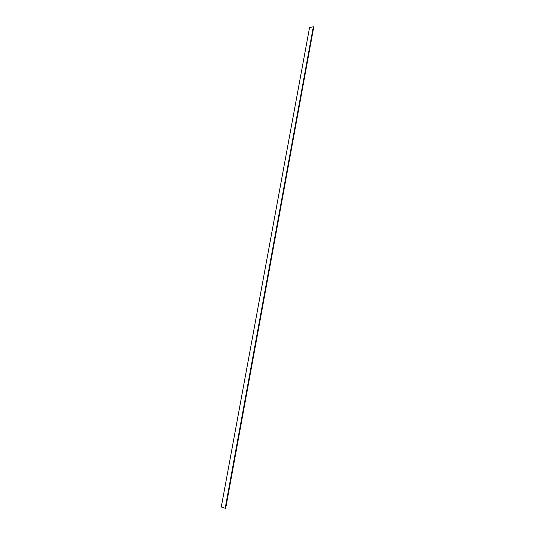 <?xml version="1.0" encoding="UTF-8"?>
<svg xmlns="http://www.w3.org/2000/svg" width="535" height="535" viewBox="0 0 535 535"><rect width="100%" height="100%" fill="white"/><g stroke="black" fill="none" stroke-linecap="round" stroke-linejoin="round"><path stroke-width="0.8" d="M225.188 508.25L221.269 507.013L309.551 27.559L313.336 26.75L313.731 27.091L225.703 508.25L225.188 508.25L313.336 26.75"/></g></svg>
